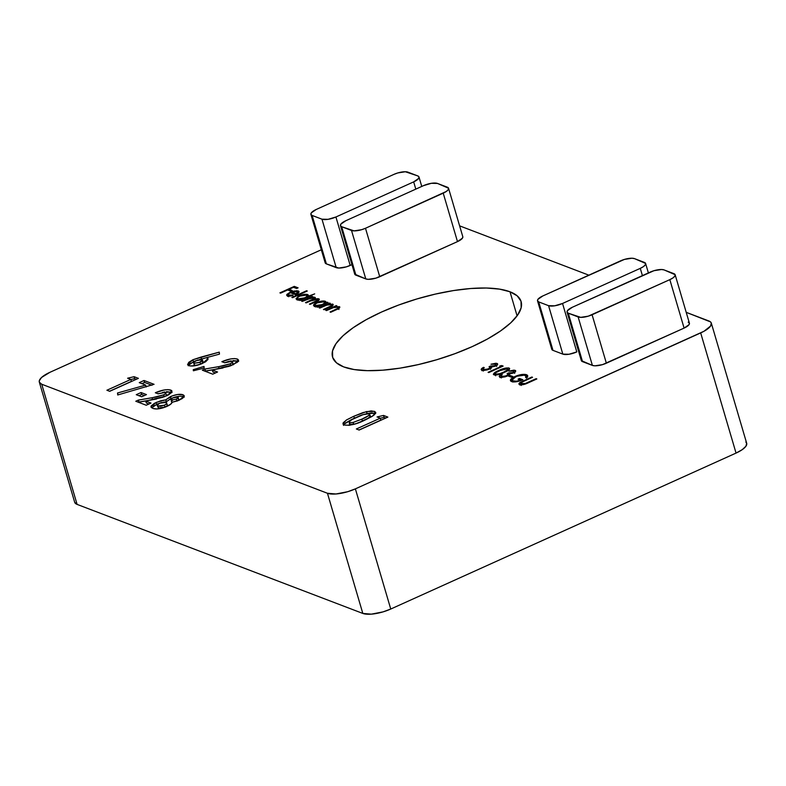 <?xml version="1.0" encoding="UTF-8"?>
<svg xmlns="http://www.w3.org/2000/svg" width="786" height="786" viewBox="0 0 786 786"><rect width="100%" height="100%" fill="white"/><g stroke="black" fill="none" stroke-linecap="round" stroke-linejoin="round"><path stroke-width="1.18" d="M343.679 366.895A98.279 31.961 163.6 0 1 332.566 357.09A98.279 31.961 163.6 0 1 399.101 304.87A98.279 31.961 163.6 0 1 510.006 291.783L517.09 315.864L510.006 291.783L517.247 295.88L521.02 301.264L521.167 307.719L517.689 315.019L510.723 322.859L500.535 330.945L487.517 338.982L472.16 346.636L455.065 353.631L436.888 359.693L418.319 364.586L400.084 368.133L382.87 370.177L367.357 370.658L354.122 369.548L343.679 366.895L336.437 362.798L332.665 357.424L332.517 350.959L335.986 343.669L342.951 335.828L353.14 327.733L366.168 319.705L381.515 312.042L398.61 305.047L416.796 298.985L435.356 294.092L453.601 290.555L470.804 288.501L486.328 288.02L499.562 289.13L510.006 291.783A98.279 31.961 163.6 0 1 521.118 301.598A98.279 31.961 163.6 0 1 454.573 353.818A98.279 31.961 163.6 0 1 343.679 366.895M74.699 502.333L77.097 504.396L41.727 384.226A21.369 6.946 163.6 0 1 39.31 382.094A21.369 6.946 163.6 0 1 49.95 372.299L321.317 249.751L49.95 372.299L41.57 377.467L39.3 380.758L39.329 382.163L41.727 384.226L327.448 493.264L335.966 493.981L347.717 491.702L355.38 488.863L704.02 331.25L710.573 326.043L711.301 323.056L710.485 321.887L686.217 312.337L708.903 320.993A21.369 6.946 163.6 0 1 711.32 323.125A21.369 6.946 163.6 0 1 700.68 332.92L736.05 453.08L742.22 449.671L745.943 446.212L746.671 443.216L745.845 442.046M588.842 275.169L459.614 225.857L588.842 275.169M165.443 392.342C166.534 392.912 165.944 393.747 163.675 394.847L165.836 393.393L165.168 392.253L158.124 393.835L155.323 392.764L163.93 390.023L167.939 389.62L171.535 390.485L171.623 392.46L168.43 394.955L162.407 397.421L145.734 401.066L151 403.071L146.216 405.232L135.781 401.253L138.395 400.074L156.414 396.969L163.675 394.847L152.071 397.765L138.395 400.074L135.781 401.253L146.216 405.232L151 403.071L145.734 401.066L166.838 395.751L172.006 391.114L170.759 390.072C166.819 389.129 161.67 390.023 155.323 392.764L158.124 393.835L165.443 392.342L166.013 394.277C167.104 394.847 166.514 395.682 164.245 396.783L163.675 394.847L164.245 396.783L165.581 396.065M141.677 396.763L136.263 394.69L141.048 392.528L146.461 394.601L141.677 396.763L146.461 394.601L141.048 392.528L136.263 394.69L141.677 396.763M145.656 385.091L139.25 382.644L144.035 380.493L154.056 384.315L117.723 394.975L117.536 392.99L145.656 385.091L117.536 392.99L117.723 394.975L154.056 384.315L144.035 380.493L139.25 382.644L145.656 385.091L146.206 386.977L145.656 385.091M130.83 379.432L127.617 378.213L134.082 376.69L138.415 378.351L109.716 391.31L106.906 390.239L130.83 379.432L106.906 390.239L109.716 391.31L138.415 378.351L134.082 376.69L127.617 378.213L130.83 379.432L131.4 381.377L130.83 379.432M230.583 365.814L230.219 363.79L232.381 362.336L231.988 361.285L228.638 361.422L224.678 362.778L221.868 361.707L230.475 358.966L234.483 358.563L237.726 359.212L238.551 360.636L237.401 362.218L228.952 366.364L212.279 370.01L217.545 372.014L212.76 374.175L202.336 370.196L204.94 369.017L222.959 365.912L230.219 363.79L218.616 366.708L204.94 369.017L202.336 370.196L212.76 374.175L217.545 372.014L212.279 370.01L233.393 364.694L238.551 360.057L237.303 359.015C233.363 358.072 228.215 358.966 221.868 361.707L224.678 362.778L231.988 361.285L233.118 363.682M193.385 370.776L193.238 369.666L204.026 366.423L204.134 368.054L193.385 370.776L204.134 368.054L204.026 366.423L193.238 369.666L193.385 370.776M192.924 359.742L219.274 352.138L219.451 354.132L206.895 357.532L207.976 359.359L205.627 361.766L200.695 364.193L194.83 365.755L189.888 365.932L187.579 364.635L188.787 362.297L192.924 359.742L187.569 364.616L188.787 365.647C192.265 366.522 196.844 365.785 202.513 363.437L208.054 358.524L206.895 357.532L219.451 354.132L219.274 352.138L200.97 357.09L201.54 359.025L206.905 357.581L201.54 359.025L200.97 357.09L192.924 359.742L193.494 361.678L192.924 359.742M500.977 366.482L499.768 366.03L501.704 365.539L503.148 366.089L488.804 372.574L488.096 372.299L500.977 366.482L488.096 372.299L488.804 372.574L503.148 366.089L501.704 365.539L499.768 366.03L500.977 366.482M495.563 364.115L495.033 366.227L495.809 364.232L491.014 364.223L495.946 363.25L497.42 363.663L497.577 364.498L495.121 366.197L491.712 366.983L490.484 368.536L487.202 369.941L483.233 370.501L481.454 370.01L481.474 368.821L483.537 367.347L484.245 367.612L482.879 369.243L485.522 369.764L489.609 368.251L489.953 367.288L489.059 366.689L490.533 366.021L494.885 365.726L489.059 366.689L490.022 367.426L488.43 368.978L483.4 369.587L482.869 368.742L484.245 367.612L483.537 367.347C481.14 368.654 480.6 369.626 481.916 370.245L489.256 369.194L491.712 366.983L495.573 366.001C497.744 364.861 498.226 364.006 497.017 363.446L491.014 364.223L495.563 364.115L496.624 366.463M337.882 307.159L337.459 309.203L337.292 308.652L334.993 309.763L335.141 310.274L334.993 309.763L330.061 311.993L336.113 309.841C339.346 308.505 340.397 307.434 339.297 306.619L339.631 307.768L339.297 306.619L335.17 307.149L336.939 305.872L336.231 305.607L336.388 306.127L336.231 305.607L325.748 310.342L326.445 310.608L325.748 310.342L336.231 305.607L336.939 305.872L335.042 306.727L339.739 306.904L337.931 308.967L330.759 312.258L330.061 311.993L337.666 308.426L338.344 307.748L337.882 307.159L333.844 307.454L326.445 310.608L333.166 307.67L337.882 307.159L338.923 309.478M331.27 304.634L330.837 306.678L330.68 306.127L328.371 307.238L328.528 307.748L328.371 307.238L323.439 309.468L329.501 307.316C332.724 305.98 333.785 304.909 332.675 304.094L333.018 305.243L332.675 304.094L328.548 304.624L330.317 303.347L329.619 303.082L329.766 303.602L329.619 303.082L319.126 307.817L319.833 308.083L319.126 307.817L329.619 303.082L330.317 303.347L328.43 304.202L333.126 304.379L331.319 306.442L324.146 309.733L323.439 309.468L331.053 305.901L331.721 305.223L331.27 304.634L327.231 304.929L319.833 308.083L326.544 305.145L331.27 304.634L332.311 306.953M325.375 303.082L328.017 302.472L317.524 307.208L316.827 306.943L318.635 306.118L315.088 306.334L313.555 305.518L315.766 303.032L321.503 301.136L325.492 301.382L325.974 301.971L325.375 303.082L325.954 301.883L325.178 301.235C323.075 300.674 320.275 301.107 316.787 302.531C313.624 304.103 312.799 305.302 314.302 306.127L318.635 306.118L316.827 306.943L317.524 307.208L328.017 302.472L327.31 302.207L327.467 302.718L327.31 302.207L325.375 303.082L325.522 303.593L325.375 303.082M292.559 297.678L291.861 297.413L306.579 290.761L307.277 291.036L292.559 297.678L307.277 291.036L306.579 290.761L291.861 297.413L292.559 297.678M288.629 295.261C287.558 294.671 288.148 293.826 290.407 292.716L288.256 294.19L288.285 295.074L292.942 295.064L292.962 295.575L289.71 296.135L286.664 295.281L286.919 294.386L289.955 292.343L296.577 290.722L298.611 291.115L298.975 292.215L295.526 294.671L290.407 292.716L295.526 294.671L298.542 292.785L299.063 291.606L298.307 290.977L294.111 291.007L289.955 292.343L286.644 295.231L287.43 295.87L292.962 295.575L292.942 295.064L288.629 295.261L288.894 296.145L288.089 294.799L288.659 296.735M380.267 418.172L377.064 416.953L383.519 415.43L387.862 417.091L359.163 430.05L356.353 428.979L380.267 418.172L356.353 428.979L359.163 430.05L387.862 417.091L383.519 415.43L377.064 416.953L380.267 418.172L380.837 420.117L380.267 418.172M537.516 300.841L551.772 349.298A10.68 3.478 -16.4 0 0 552.98 350.369L538.724 301.912A10.68 3.478 163.6 0 1 537.516 300.841A10.68 3.478 163.6 0 1 542.831 295.949L620.567 260.844A10.68 3.478 163.6 0 1 634.538 258.643L644.392 262.396A10.68 3.478 163.6 0 1 645.601 263.467A10.68 3.478 163.6 0 1 640.276 268.36L562.54 303.465A10.68 3.478 163.6 0 1 548.569 305.675L554.7 305.803L562.54 303.465L576.796 351.922L562.54 303.465L640.276 268.36L643.361 266.66L645.227 264.921L645.581 263.428L634.538 258.643L631.964 258.23L624.408 259.419L542.831 295.949L537.879 299.387L537.526 300.881L538.724 301.912L548.569 305.675L562.835 354.122L552.98 350.369L538.724 301.912L548.569 305.675L562.835 354.122A10.68 3.478 -16.4 0 0 576.796 351.922L568.966 354.26L562.835 354.122L552.98 350.369L551.782 349.338L552.145 347.844M688.202 322.132L689.401 323.164L689.047 324.657L684.095 328.096L602.518 364.625L594.963 365.814L592.389 365.402L581.345 360.617M310.902 214.362L325.168 262.819A10.68 3.478 -16.4 0 0 326.377 263.88L312.111 215.433A10.68 3.478 163.6 0 1 310.902 214.362A10.68 3.478 163.6 0 1 316.227 209.469L393.963 174.364L316.227 209.469L311.276 212.908L310.912 214.401L312.111 215.433L321.965 219.186L312.111 215.433L326.377 263.88L336.221 267.643L321.965 219.186L328.096 219.323L335.927 216.985L413.672 181.88L415.804 189.131L413.672 181.88L335.927 216.985L350.192 265.442L351.941 264.656L346.361 266.857L338.795 268.055L326.377 263.88L325.178 262.858L325.542 261.355M462.797 236.684L462.433 238.178L457.481 241.616L375.914 278.146L368.359 279.335L365.785 278.922L354.732 274.137A10.68 3.478 -16.4 0 0 355.93 275.169L365.785 278.922L351.519 230.475L341.674 226.712L355.93 275.169L341.674 226.712L354.093 230.878L361.658 229.689L365.49 228.264L379.746 276.721L457.481 241.616L443.225 193.16L365.49 228.264L446.31 191.46L448.177 189.721L448.531 188.227L437.488 183.443L447.342 187.196A10.68 3.478 163.6 0 1 448.551 188.267A10.68 3.478 163.6 0 1 443.225 193.16L457.481 241.616A10.68 3.478 -16.4 0 0 462.807 236.714L448.551 188.267M344.288 424.008L354.348 418.211L353.779 416.275L363.161 412.532L371.159 410.921L374.745 411.481L375.767 412.935L373.733 415.352L365.942 419.626L356.687 423.458L349.357 425.324L344.317 425L343.236 424.352L343.138 422.819L346.714 419.822L353.779 416.275L346.292 420.088L342.932 423.86L344.317 425C350.065 425.747 356.844 424.155 364.675 420.205L372.328 416.305L375.737 412.454L374.411 411.343L366.522 411.589L367.091 413.524L374.981 413.279L374.411 411.343L375.541 413.544M280.631 293.129L279.924 292.854L294.278 286.379L298.09 287.833L296.617 288.491L293.512 287.312L289.091 289.307L292.205 290.486L290.732 291.154L287.617 289.965L280.631 293.129L287.617 289.965L290.732 291.154L292.205 290.486L289.091 289.307L293.512 287.312L296.617 288.491L298.09 287.833L294.278 286.379L279.924 292.854L280.631 293.129M307.739 296.42L314.695 293.866L299.977 300.507L299.279 300.242L301.097 299.427L297.54 299.633L296.017 298.818L298.218 296.332L303.966 294.445L307.945 294.681L308.377 295.3L307.739 296.42L307.64 294.544C305.538 293.984 302.738 294.406 299.24 295.831L296.008 298.798L296.764 299.437L301.097 299.427L299.279 300.242L299.977 300.507L314.695 293.866L307.739 296.42L307.886 296.941L307.739 296.42M313.516 297.855C314.184 298.474 313.28 299.26 310.824 300.203L310.981 300.724L310.824 300.203L305.499 302.61L306.196 302.885L310.274 301.038L317.436 299.348C318.153 299.908 317.377 300.645 315.088 301.539L315.245 302.06L315.088 301.539L309.409 304.103L310.106 304.379L315.785 301.814C318.792 300.576 319.804 299.584 318.841 298.818L319.145 299.839L318.841 298.818L314.312 299.505L314.931 297.324L315.235 298.356L314.931 297.324L313.221 297.118L313.427 297.825L313.221 297.118L311.069 297.865L312.769 296.656L312.071 296.391L312.219 296.902L312.071 296.391L301.588 301.126L302.286 301.392L301.588 301.126L312.071 296.391L312.769 296.656L310.951 297.481L314.931 297.324L315.402 298.071L314.213 299.161L318.006 298.651L319.342 299.446L310.106 304.379L309.409 304.103L317.426 300.331L317.436 299.348L313.064 299.879L306.196 302.885L305.499 302.61L313.368 298.926L313.81 298.032L312.18 297.727L302.286 301.392L306.697 299.397L313.516 297.855L314.459 300.105M504.19 372.466L497.332 374.834L494.433 374.971L493.362 374.175L496.791 371.434L505.87 368.015L508.65 367.917L509.623 368.85L504.19 372.466C508.483 370.697 510.094 369.214 509.043 368.035C506.105 367.71 502.716 368.516 498.874 370.442C494.581 372.191 492.94 373.664 493.952 374.843C496.89 375.177 500.299 374.391 504.19 372.466M513.602 371.002L513.081 373.124L513.847 371.12L509.063 371.11L513.995 370.137L515.469 370.55L515.626 371.385L513.17 373.085L509.76 373.871L508.532 375.423L505.251 376.828L501.281 377.388L499.503 376.897L499.523 375.708L501.586 374.234L502.283 374.5L500.928 376.13L503.561 376.651L507.658 375.138L508.002 374.175L507.108 373.576L508.571 372.908L512.924 372.613L507.108 373.576L508.061 374.313L506.479 375.865L501.448 376.474L500.918 375.629L502.283 374.5L501.586 374.234C499.189 375.541 498.648 376.514 499.965 377.133L507.304 376.081L509.76 373.871L513.622 372.888C515.793 371.749 516.274 370.894 515.066 370.334L509.063 371.11L513.602 371.002L514.673 373.35M511.529 377.26L508.522 376.111L509.996 375.443L513.003 376.592L511.529 377.26L513.003 376.592L509.996 375.443L508.522 376.111L511.529 377.26M527.671 376.916L526.05 376.376L527.141 376.661L526.571 374.726C523.663 373.9 519.752 374.5 514.83 376.523L514.987 377.054L514.83 376.523L518.082 375.315L524.812 374.362L527.377 375.177L527.268 377.339L525.618 377.575L526.001 376.288L524.311 375.177L516.864 376.248L512.266 379.216L512.836 380.807L516.314 381.21L520.155 380.336L518.082 379.147L519.556 378.479L522.857 379.746L513.641 381.967L510.821 381.161L510.438 379.874L514.83 376.523L510.949 379.068L510.389 380.571L511.627 381.593C514.417 382.389 518.161 381.78 522.857 379.746L519.556 378.479L518.082 379.147L520.686 380.139C517.385 381.289 514.879 381.564 513.16 380.945L512.148 380.09L515.587 376.759C519.566 375.177 522.729 374.716 525.077 375.374L525.981 376.229L525.618 377.575L527.268 377.339L527.74 375.718L526.571 374.726L527.553 376.848M520.145 384.796L520.843 384.305L520.273 382.369L531.827 377.034L532.525 377.3L521.531 382.34L520.637 383.195L521.118 383.99L525.235 383.539L536.131 378.675L536.838 378.95L523.584 384.55L519.34 384.492L518.937 383.745L520.273 382.369C518.691 383.44 518.505 384.207 519.693 384.668C522.022 385.091 524.842 384.492 528.172 382.861L536.838 378.95L536.131 378.675L525.235 383.539L520.637 383.539L521.206 385.474M182.991 394.739L184.189 395.643L183.924 396.989L182.185 398.571L177.656 400.821L172.154 402.255L170.542 404.309L164.952 407.217L156.886 408.975L153.358 408.553L151 407.119L151.128 405.979L154.488 403.247L160.983 400.693L165.777 399.828L172.105 395.947L177.557 394.493L182.991 394.739C179.915 393.806 175.73 394.444 170.415 396.645L165.777 399.828L156.257 402.373L150.941 406.971L152.838 408.376C156.1 409.565 160.786 408.907 166.887 406.431C169.992 404.996 171.751 403.611 172.154 402.255L179.355 400.123L184.238 395.771L182.991 394.739L183.56 396.684L182.991 394.739M39.31 382.094L74.68 502.264A21.369 6.946 -16.4 0 0 77.097 504.396L362.818 613.434A21.369 6.946 -16.4 0 0 390.75 609.032L736.05 453.08L390.75 609.032L355.38 488.863A21.369 6.946 163.6 0 1 327.448 493.264L362.818 613.434L371.336 614.151L383.077 611.872L390.75 609.032L355.38 488.863L700.68 332.92L736.05 453.08A21.369 6.946 -16.4 0 0 746.69 443.294L711.32 323.125M77.097 504.396L41.727 384.226L327.448 493.264L362.818 613.434L77.097 504.396M578.132 316.955L592.389 365.402L582.534 361.648L568.278 313.192L580.707 317.357L588.262 316.169L669.829 279.639L684.095 328.096L606.36 363.201L592.094 314.754L669.829 279.639L672.914 277.939L674.781 276.2L675.145 274.707L664.091 269.922L661.517 269.51L653.962 270.698L572.395 307.228L567.443 310.666L567.079 312.16L568.278 313.192L578.132 316.955L592.389 365.402A10.68 3.478 -16.4 0 0 606.36 363.201L592.094 314.754A10.68 3.478 163.6 0 1 578.132 316.955M675.154 274.746A10.68 3.478 163.6 0 1 669.829 279.639L684.095 328.096A10.68 3.478 -16.4 0 0 689.41 323.203L675.154 274.746A10.68 3.478 163.6 0 0 673.946 273.675L664.091 269.922A10.68 3.478 163.6 0 0 650.13 272.123L572.395 307.228A10.68 3.478 163.6 0 0 567.07 312.121A10.68 3.478 163.6 0 0 568.278 313.192L582.534 361.648A10.68 3.478 -16.4 0 1 581.326 360.577L567.07 312.121M640.276 268.36L642.408 275.611L640.276 268.36M407.924 172.154L417.779 175.917L405.35 171.751L397.795 172.94L393.963 174.364A10.68 3.478 163.6 0 1 407.924 172.154M413.672 181.88L418.614 178.442L418.977 176.948L417.779 175.917A10.68 3.478 163.6 0 1 418.987 176.988A10.68 3.478 163.6 0 1 413.672 181.88M345.781 220.748L423.516 185.643L345.781 220.748L340.829 224.187L340.476 225.68L341.674 226.712A10.68 3.478 163.6 0 1 340.466 225.641A10.68 3.478 163.6 0 1 345.781 220.748M437.488 183.443L431.357 183.305L423.516 185.643A10.68 3.478 163.6 0 1 437.488 183.443M379.746 276.721L365.49 228.264A10.68 3.478 163.6 0 1 351.519 230.475L365.785 278.922A10.68 3.478 -16.4 0 0 379.746 276.721M350.192 265.442L335.927 216.985A10.68 3.478 163.6 0 1 321.965 219.186L336.221 267.643A10.68 3.478 -16.4 0 0 350.192 265.442M380.296 418.26L384.089 417.366L383.519 415.43L384.089 417.366L385.788 418.024L384.089 417.366L380.296 418.26M358.986 429.981L380.837 420.117L358.986 429.981M366.315 413.721L367.091 413.524L366.522 411.589L353.779 416.275L354.348 418.211L361.344 415.303L351.863 419.36L345.211 423.182M375.6 413.574L371.729 412.856L366.247 413.731M343.728 424.725L343.482 425.383M370.373 416.089L368.133 418.24L358.239 422.858M356.304 423.575L351.578 424.745L349.534 424.175L354.319 424.214M349.456 422.671L350.025 424.607L349.456 422.671L353.14 422.436L353.72 424.371L353.14 422.436L361.865 419.135L362.434 421.07L361.865 419.135L368.713 415.558L369.803 414.143L369.332 413.691C369.567 415.303 367.082 417.12 361.865 419.135L353.14 422.436L349.456 422.671C349.053 421.119 351.401 419.36 356.53 417.366C361.088 414.929 365.352 413.711 369.332 413.691L370.363 416.03M355.803 423.752L362.434 421.07C367.651 419.056 370.137 417.248 369.901 415.637M369.332 413.691L363.053 414.664L352.256 419.429L349.171 421.601L349.544 424.185M294.681 287.755L294.278 286.379L294.681 287.755M289.503 290.682L289.091 289.307L289.503 290.682M287.794 295.988L288.305 295.546M290.113 292.864L289.955 292.343L290.113 292.864M297.049 291.577C298.11 292.048 297.796 292.795 296.106 293.817L297.58 291.95L294.111 291.007L294.259 291.508L291.773 292.166L292.127 293.375L291.773 292.166L297.049 291.577L298.218 294.043M297.815 292.687L297.147 292.657M298.759 292.539L298.307 290.977L298.759 292.539M287.489 296.322L288.668 295.29M296.106 293.817L291.773 292.166L296.106 293.817M306.727 291.282L306.579 290.761L306.727 291.282M301.244 299.938L301.097 299.427L301.244 299.938M297.069 299.535L297.688 298.975M298.071 298.867L300.871 298.965L304.496 297.884L304.654 298.405L306.805 296.283L306.569 295.222L303.553 295.035L299.928 296.106L306.363 295.123C307.562 295.752 306.943 296.676 304.496 297.884L298.071 298.867C296.921 298.228 297.54 297.314 299.928 296.106L299.24 295.831L297.658 297.697L298.071 300.301M307.149 296.243L307.798 296.351M308.073 296.037L307.64 294.544L308.073 296.037M308.358 295.153L307.64 294.544M307.896 296.381L306.678 296.224M297.923 298.798L296.813 299.849M306.363 295.123L307.542 297.58M315.422 297.786L314.931 297.324M319.342 299.24L318.841 298.818M317.436 299.348L318.104 300.655M318.576 300.586L317.456 300.606M314.754 299.093L313.791 299.053M318.792 306.638L318.635 306.118L318.792 306.638M313.555 305.489L314.302 306.127M314.606 306.226L315.225 305.675M315.618 305.558L318.418 305.656L322.044 304.585L322.201 305.096L324.353 302.983L324.117 301.912L321.101 301.736L317.465 302.807L323.901 301.824C325.109 302.453 324.49 303.367 322.044 304.585L315.618 305.558C314.469 304.929 315.088 304.005 317.465 302.807L316.787 302.531L315.039 304.762L315.618 307.002M324.697 302.944L325.384 303.062M325.64 302.787L325.178 301.235L325.64 302.787M325.433 303.072L324.225 302.915M315.471 305.499L314.361 306.55M323.901 301.824L325.08 304.27M333.235 304.565L332.675 304.094M329.825 306.461L330.985 306.412M339.847 307.09L339.297 306.619M336.437 308.986L337.607 308.937M496.251 365.176L496.919 365.225M497.41 364.753L497.017 363.446L497.41 364.753M497.646 363.987L497.017 363.446M481.199 369.666L481.916 370.245M482.408 370.393L483.056 369.911M483.714 367.946L483.537 367.347L483.714 367.946M483.4 369.587L482.869 368.742M488.578 369.479L488.43 368.978L488.578 369.479M491.456 368.074L490.287 368.329L491.103 367.966L490.533 366.021L491.191 367.995M496.506 365.185L497.116 365.254M482.044 370.756L483.469 369.646M493.421 366.119L492.291 366.423M502.018 366.6L501.704 365.539L502.018 366.6M493.382 374.352L493.952 374.843M494.699 375.01L495.278 374.568M499.031 370.963L498.874 370.442L499.031 370.963M508.188 369.774L508.906 369.803M509.407 369.282L509.043 368.035L509.407 369.282M509.623 368.526L509.043 368.035M509.23 369.862L507.599 369.803M507.589 368.703L501.606 369.842L496.005 372.574L495.092 373.91L495.701 375.03L495.445 374.185L499.591 373.714L499.739 374.215L499.591 373.714L503.492 372.2L503.649 372.711L503.492 372.2L507.677 369.764L507.589 368.703C508.208 369.675 506.842 370.835 503.492 372.2L499.591 373.714L495.445 374.185C494.807 373.222 496.192 372.063 499.582 370.707L507.589 368.703L508.542 370.972M495.445 374.185L495.642 375.787M514.299 372.063L514.968 372.112M515.459 371.64L515.066 370.334L515.459 371.64M515.685 370.874L515.066 370.334M499.248 376.553L499.965 377.133M500.456 377.28L501.104 376.799M501.763 374.834L501.586 374.234L501.763 374.834M501.448 376.474L500.918 375.629M506.616 376.366L506.479 375.865L506.616 376.366M509.505 374.961L508.336 375.217L509.141 374.853L508.571 372.908L509.24 374.883M514.555 372.073L515.164 372.142M500.093 377.644L501.517 376.533M511.47 373.006L510.33 373.311M510.399 376.828L509.996 375.443L510.399 376.828M513.455 381.957L513.16 380.945L513.455 381.957M519.959 379.864L519.556 378.479L519.959 379.864M511.224 381.406L510.949 379.068L511.519 381.004L512.217 380.336L511.214 381.426M512.678 381.701L512.845 381.141M521.118 383.99L521.383 384.865L522.051 382.055L532.525 377.3L531.827 377.034L531.975 377.545L531.827 377.034L520.273 382.369L520.853 384.295M527.691 383.077L527.534 382.566L527.691 383.077M536.288 379.196L536.131 378.675L536.288 379.196M518.966 384.108L519.693 384.668M519.9 385.022L521.265 384.059M207.897 359.664L206.895 357.532L207.838 359.634M188.355 365.451L193.494 361.678L196.127 360.636L189.357 364.232M199.448 359.615L201.54 359.025L199.457 359.615M188.611 365.058L188.218 365.716M199.359 364.655L200.568 364.173L199.998 362.228L193.887 363.299C192.983 362.66 193.68 361.796 195.989 360.705L201.973 359.634C203.004 360.243 202.346 361.108 199.998 362.228L200.568 364.173L195.596 365.402L194.004 364.773M200.568 364.173C202.916 363.053 203.574 362.189 202.542 361.58L202.896 361.766M203.063 362.022L201.304 363.81M201.973 359.634L197.591 360.076L193.739 362.169L194.456 365.235L197.954 365.077M193.887 363.299L194.456 365.235L193.887 363.299L199.202 362.562L202.493 360.086L203.053 362.002M224.619 362.759L225.474 362.444L224.619 362.759M229.148 361.314L237.873 360.951L237.303 359.015L238.659 361.373M212.849 371.945L212.279 370.01L212.849 371.945L215.482 372.947L212.849 371.945M222.074 368.133L204.969 371.208L205.51 370.963L204.94 369.017L205.51 370.963L219.186 368.644L218.616 366.708L219.186 368.644L223.008 367.956M231.988 361.285C233.088 361.855 232.489 362.69 230.219 363.79L230.789 365.726C233.069 364.625 233.658 363.79 232.558 363.22L232.951 364.272L231.506 365.372M229.139 361.324L231.045 360.902M233.118 360.597L238.296 361.147M230.121 366.011L230.789 365.726M130.849 379.52L134.652 378.626L134.082 376.69L134.652 378.626L136.351 379.274L134.652 378.626L130.849 379.52M109.549 391.241L131.4 381.377L109.549 391.241M141.883 383.656L144.604 382.428L144.035 380.493L144.604 382.428L151.993 385.248L144.604 382.428L141.883 383.656M118.087 394.877L117.536 392.99L118.087 394.877M138.896 395.702L141.618 394.474L141.048 392.528L141.618 394.474L144.398 395.535L141.618 394.474L138.896 395.702M158.074 393.815L158.919 393.501L158.074 393.815M162.594 392.371L171.328 392.008L170.759 390.072L171.78 392.224M146.304 403.002L145.734 401.066L146.304 403.002L148.927 404.004L146.304 403.002M155.52 399.19L138.424 402.265L138.965 402.019L138.395 400.074L138.965 402.019L152.641 399.701L152.071 397.765L152.641 399.701L156.453 399.013M163.989 392.057L164.5 391.959M166.573 391.654L172.105 392.43M166.406 395.329L166.563 394.7M151.737 407.846L156.827 404.309L156.257 402.373L156.827 404.309L159.45 403.267M167.113 400.948L166.347 401.764L163.429 402.196L166.347 401.764L165.777 399.828L166.347 401.764L170.984 398.581L170.415 396.645L170.984 398.581C176.3 396.38 180.485 395.741 183.56 396.684L184.003 396.881M184.317 397.068L182.549 396.399M181.35 396.252L180.338 396.232M174.551 397.254L169.412 399.367M159.165 403.365L153.525 406.126M167.379 405.124L166.465 406.313L163.134 407.816M161.877 408.101L158.526 407.973L157.839 406.834M166.956 405.89L166.465 406.313M178.717 399.868L178.638 399.141L178.717 399.868L176.87 401.106L176.3 399.17L178.245 397.402L176.87 396.901L173.5 397.608L170.965 399.131L171.77 401.99L171.201 400.054C170.346 399.543 170.896 398.816 172.851 397.883L177.774 397.048C178.736 397.52 178.245 398.227 176.3 399.17L171.201 400.054L171.77 401.99L172.753 402.147L171.338 401.617M172.272 400.438L172.812 400.123M177.774 397.048L178.835 399.386M171.201 400.054L176.3 399.17L176.87 401.096C178.815 400.162 179.306 399.455 178.343 398.983M166.082 402.393L161.395 402.57L158.045 404.063L157.269 405.576L158.526 407.973L157.957 406.038L160.688 406.254L164.431 405.193L165.001 407.138L164.431 405.193L166.691 403.552L166.082 402.393C167.428 403.012 166.878 403.945 164.431 405.193L157.957 406.038L157.19 405.419L159.529 403.228L166.082 402.393L167.369 404.937M157.19 405.419L158.526 407.973L165.001 407.138C167.447 405.881 167.998 404.947 166.661 404.338M648.381 272.909L645.601 263.467M354.722 274.098L340.466 225.641M421.768 186.429L418.987 176.988M482.82 369.125L483.39 371.061M490.022 367.426L490.592 369.361M500.869 376.013L501.439 377.948M508.061 374.313L508.64 376.248M525.981 376.229L526.551 378.164M512.148 380.09L512.718 382.025"/></g></svg>
